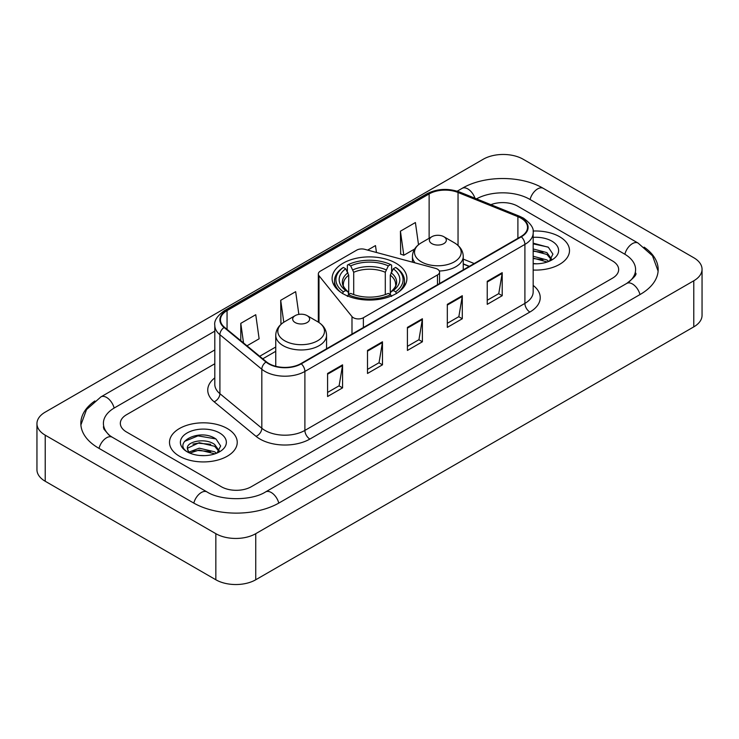 <?xml version="1.0" encoding="UTF-8"?>
<svg xmlns="http://www.w3.org/2000/svg" width="739" height="739" viewBox="0 0 739 739"><rect width="100%" height="100%" fill="white"/><g stroke="black" fill="none" stroke-linecap="round" stroke-linejoin="round"><path stroke-width="1.11" d="M437.488 269.181A7.057 4.074 0 0 0 435.483 268.368L364.715 249.32A7.057 4.074 0 0 0 356.743 250.124L320.393 271.111A7.057 4.074 0 0 0 318.324 273.993A7.057 4.074 0 0 0 318.989 275.721L351.986 316.578A7.057 4.074 0 0 0 363.376 317.733L437.488 274.945A7.057 4.074 0 0 0 439.557 272.063A7.057 4.074 0 0 0 437.488 269.181M395.938 263.213A37.393 21.588 0 0 0 355.191 258.53A37.393 21.588 0 0 0 332.107 278.483A37.393 21.588 0 0 0 343.062 293.743A37.393 21.588 0 0 0 383.809 298.427A37.393 21.588 0 0 0 406.893 278.483A37.393 21.588 0 0 0 395.938 263.213M469.219 266.419L463.251 263.999M559.58 236.711A33.865 19.556 0 0 0 533.05 231.048A33.865 19.556 0 0 1 559.58 236.711A33.865 19.556 0 0 1 569.501 250.539A33.865 19.556 0 0 0 559.58 236.711M227.316 428.546A33.865 19.556 0 0 0 190.403 424.306A33.865 19.556 0 0 0 169.499 442.375A33.865 19.556 0 0 0 179.42 456.203A33.865 19.556 0 0 0 216.324 460.434A33.865 19.556 0 0 0 237.237 442.375A33.865 19.556 0 0 0 227.316 428.546A33.865 19.556 0 0 0 190.403 424.306A33.865 19.556 0 0 0 169.499 442.375A33.865 19.556 0 0 0 179.42 456.203A33.865 19.556 0 0 0 216.324 460.434A33.865 19.556 0 0 0 237.237 442.375A33.865 19.556 0 0 0 227.316 428.546M520.912 218.134A22.576 13.034 180 0 1 527.526 227.353A22.576 13.034 180 0 1 520.912 236.572L300.902 363.597A22.576 13.034 180 0 1 266.446 361.851L224.527 327.294A22.576 13.034 180 0 1 220.444 319.821A22.576 13.034 180 0 1 227.058 310.602L429.128 193.932A22.576 13.034 180 0 1 458.041 192.473L517.9 216.675A22.576 13.034 180 0 1 520.912 218.134M521.318 217.903A23.14 13.357 0 0 0 518.224 216.407L458.365 192.205A23.14 13.357 0 0 0 428.731 193.71L226.661 310.371A23.14 13.357 0 0 0 224.065 327.479L265.975 362.036A23.14 13.357 0 0 0 301.3 363.828L521.318 236.803A23.14 13.357 0 0 0 521.318 217.903M327.589 373.472L327.589 396.52L342.563 387.873L342.563 364.835L327.589 373.472M327.589 392.427L339.118 385.776L342.499 365.602A5.644 3.261 -120 0 0 342.563 364.835M339.016 385.832L342.563 387.873M367.505 350.434L367.505 373.472L382.469 364.835L382.469 341.787L367.505 350.434M367.505 369.389L379.033 362.729L382.414 342.554A5.644 3.261 -120 0 0 382.469 341.787M378.931 362.794L382.469 364.835M487.241 281.3L487.241 304.348L502.206 295.702L502.206 272.663L487.241 281.3M487.241 300.256L498.77 293.605L502.151 273.43A5.644 3.261 -120 0 0 502.206 272.663M498.668 293.66L502.206 295.702M447.326 304.348L447.326 327.386L462.291 318.749L462.291 295.702L447.326 304.348M447.326 323.303L458.854 316.643L462.235 296.468A5.644 3.261 -120 0 0 462.291 295.702M458.753 316.708L462.291 318.749M407.42 327.386L407.42 350.434L422.385 341.787L422.385 318.749L407.42 327.386M407.42 346.342L418.948 339.691L422.32 319.516A5.644 3.261 -120 0 0 422.385 318.749M418.847 339.746L422.385 341.787M533.17 270.04A33.865 19.556 0 0 0 569.501 250.539A33.865 19.556 0 0 1 533.17 270.04M221.33 486.733A21.163 12.221 0 0 0 251.26 486.733L612.465 278.197A21.163 12.221 0 0 0 618.663 269.55A21.163 12.221 0 0 0 612.465 260.913L517.669 206.181A21.163 12.221 0 0 0 490.908 204.675A21.163 12.221 0 0 1 517.669 206.181L612.465 260.913A21.163 12.221 0 0 1 618.663 269.55A21.163 12.221 0 0 1 612.465 278.197L251.26 486.733A21.163 12.221 0 0 1 221.33 486.733L126.535 432.001L221.33 486.733M214.8 363.764L126.535 414.718A21.163 12.221 0 0 0 120.337 423.364A21.163 12.221 0 0 0 126.535 432.001A21.163 12.221 0 0 1 120.337 423.364A21.163 12.221 0 0 1 126.535 414.718L214.8 363.764M246.983 345.806L259.13 338.795L255.749 314.712L240.785 323.359L240.785 340.697M376.456 252.479L375.486 245.588L367.652 250.105M418.514 244.72L415.401 222.541L400.427 231.187L400.677 254.087M298.852 314.389L295.665 291.674L280.7 300.311L280.94 323.22M400.427 231.187L403.808 255.26L414.634 249.015M403.808 255.26L400.427 253.994M281.892 323.571L280.7 323.128M280.7 300.311L283.776 322.241M240.785 323.359L243.537 342.97M628.556 282.289A38.095 21.994 0 0 0 635.595 269.55A38.095 21.994 0 0 0 624.437 253.994L529.651 199.271A38.095 21.994 0 0 0 476.507 198.856M214.8 349.935L114.563 407.808A38.095 21.994 0 0 0 103.405 423.364A38.095 21.994 0 0 0 110.444 436.102M215.843 533.678A28.221 16.295 0 0 0 255.749 533.678L693.782 280.783A28.221 16.295 0 0 0 702.05 269.264A28.221 16.295 0 0 0 693.782 257.745L523.157 159.236A28.221 16.295 0 0 0 483.251 159.236L45.218 412.131A28.221 16.295 0 0 0 36.95 423.65A28.221 16.295 0 0 0 45.218 435.169L215.843 533.678L215.843 579.764A28.221 16.295 0 0 0 255.749 579.764L693.782 326.869A28.221 16.295 0 0 0 702.05 315.35L702.05 269.264M36.95 423.65L36.95 469.736A28.221 16.295 0 0 0 45.218 481.255L215.843 579.764M94.86 400.963A60.681 35.029 0 0 0 80.828 423.364A60.681 35.029 0 0 0 98.601 448.13L193.387 502.862A60.681 35.029 0 0 0 279.203 502.862L640.399 294.325A60.681 35.029 0 0 0 658.172 269.55A60.681 35.029 0 0 0 644.14 247.149M469.154 266.456L463.251 264.063M533.17 263.574L537.124 263.795M533.17 256.257L546.906 259.943L548.772 261.44M533.17 258.087L547.239 262.003M533.17 248.941L546.906 252.627L551.488 258.955M533.17 250.77L546.906 254.456L551.128 259.435M533.17 263.74A23.001 13.284 0 0 0 551.894 259.934A23.001 13.284 0 0 0 551.894 241.154A23.001 13.284 0 0 0 533.17 237.339M549.317 261.218L552.92 254.142L548.366 247.269L533.17 243.159M533.17 243.87L548.052 247.066M533.17 251.186L542.962 252.442M533.17 258.502L542.962 259.758M342.388 293.559L343.386 291.822A33.588 19.39 0 0 1 343.386 267.435L345.695 268.774A30.336 17.514 0 0 0 345.695 290.492L347.977 291.785L348.716 294.51M348.716 293.401L348.716 275.157L345.695 268.774M347.376 271.656L347.376 265.125L348.374 264.553A33.588 19.39 0 0 1 390.626 264.553L388.317 265.892A30.336 17.514 0 0 0 350.683 265.892L353.704 272.285L353.704 294.584M385.296 294.584L385.296 272.285L388.317 265.892M343.386 267.435L342.388 268.008A34.992 20.202 0 0 0 334.508 280.783A34.992 20.202 0 0 0 340.614 292.191M390.626 264.553L391.624 265.125L391.624 271.656M347.376 296.441L348.374 294.704A33.588 19.39 0 0 0 390.626 294.704L391.624 296.441M348.374 294.704L350.683 293.374A30.336 17.514 0 0 0 388.317 293.374L390.626 294.704M345.695 290.492L343.386 291.822M350.683 265.892L348.374 264.553M347.977 272.7A27.14 15.667 0 0 0 347.977 291.785L348.106 291.877C344.254 288.145 342.684 285.614 343.395 284.284A26.105 15.076 0 0 1 348.716 275.157M398.386 292.191A34.992 20.202 0 0 0 404.492 280.783A34.992 20.202 0 0 0 396.612 268.008L395.614 267.435A33.588 19.39 0 0 1 395.614 291.822L396.612 293.559M395.614 291.822L393.305 290.492A30.336 17.514 0 0 0 393.305 268.774L395.614 267.435M393.305 268.774L390.284 275.157L390.284 293.401L391.023 291.785L393.305 290.492M390.284 275.157A26.105 15.076 0 0 1 395.605 284.284C396.316 285.623 394.746 288.155 390.894 291.877L391.023 291.785A27.14 15.667 0 0 0 391.023 272.7M390.284 294.51L390.284 293.401M439.326 271.019A25.403 14.66 0 0 0 463.251 256.387C463.057 250.733 460.092 246.198 454.346 242.78L443.834 236.711A8.471 4.887 0 0 0 431.862 236.711A8.471 4.887 0 0 0 431.862 243.63A8.471 4.887 0 0 0 443.834 243.63A8.471 4.887 0 0 0 443.834 236.711L454.346 242.78A23.334 13.468 0 0 1 454.346 261.837A23.334 13.468 0 0 1 421.35 261.837A23.334 13.468 0 0 1 421.35 242.78C415.604 246.198 412.639 250.733 412.445 256.387A25.403 14.66 0 0 0 415.069 262.872M295.166 322.546A8.471 4.887 0 0 0 307.138 322.546A8.471 4.887 0 0 0 307.138 315.636L317.65 321.705A23.334 13.468 0 0 1 317.65 340.753A23.334 13.468 0 0 1 284.654 340.753A23.334 13.468 0 0 1 284.654 321.705C278.908 325.114 275.943 329.649 275.749 335.303A25.403 14.66 0 0 0 283.194 345.676A25.403 14.66 0 0 0 310.87 348.854A25.403 14.66 0 0 0 326.555 335.303C326.361 329.649 323.396 325.114 317.65 321.705L307.138 315.636A8.471 4.887 0 0 0 295.166 315.636A8.471 4.887 0 0 0 295.166 322.546M199.539 455.464L204.86 455.621M188.972 452.092L199.244 448.176L214.643 451.778L216.509 453.275M189.914 453.081L199.244 450.005L214.975 453.838M189.129 452.804L187.484 448.942A15.944 9.21 0 0 0 190.052 453.201M219.224 450.79L214.643 444.462C205.072 437.322 185.378 441.728 187.484 448.942L187.42 448.24M187.521 449.164L187.965 447.982L199.244 442.689L214.643 446.291L218.864 451.261M217.054 453.044L220.656 445.968L216.093 439.105C199.955 427.502 171.282 442.79 187.845 452.157L188.667 452.665M219.631 432.98A23.001 13.284 0 0 0 187.106 432.98A23.001 13.284 0 0 0 187.106 451.76A23.001 13.284 0 0 0 219.631 451.76A23.001 13.284 0 0 0 219.631 432.98M184.482 441.414L197.987 435.871L215.788 438.892M192.916 444.102L197.987 443.188L210.689 444.278M192.916 451.418L197.987 450.504L210.689 451.594M318.989 275.721L318.989 322.537M351.986 316.578L351.986 334.102M363.376 317.733L363.376 327.525M437.488 274.945L437.488 284.737M533.17 285.411A35.278 20.369 180 0 1 529.9 312.034L309.881 439.058A7.057 4.074 60 0 1 304.893 430.421L524.902 303.396A28.221 16.295 0 0 0 533.17 291.877L533.17 232.887A28.221 16.295 180 0 1 524.902 244.406A7.057 4.074 -120 0 0 521.318 236.803M309.881 439.058A35.278 20.369 180 0 1 259.989 439.058A35.278 20.369 180 0 1 256.036 436.343L214.125 401.785A35.278 20.369 180 0 1 214.8 377.878M264.978 430.421A28.221 16.295 0 0 0 304.893 430.421L304.893 371.431A28.221 16.295 180 0 1 261.818 369.251L219.908 334.693A28.221 16.295 180 0 1 214.8 325.345L214.8 384.335A28.221 16.295 0 0 0 219.908 393.684L261.818 428.241A28.221 16.295 0 0 0 264.978 430.421M533.17 232.887C534.112 228.471 530.87 223.557 523.443 218.134L519.739 216.333A7.057 3.307 112 0 0 518.224 216.407M519.739 216.333L459.88 192.131C448.185 187.992 437.091 188.593 426.597 193.932A7.057 4.074 60 0 1 428.731 193.71M226.661 310.371A7.057 4.074 -120 0 0 224.527 310.592C217.201 315.858 213.959 320.781 214.8 325.345M224.065 327.479A7.057 4.72 129.5 0 0 219.908 334.693L219.908 393.684A7.057 4.72 -50.5 0 1 214.125 401.785M459.88 192.131A7.057 3.307 112 0 0 458.365 192.205M265.975 362.036A7.057 4.72 129.5 0 0 261.818 369.251L261.818 428.241A7.057 4.72 -50.5 0 1 256.036 436.343M301.3 363.828A7.057 4.074 60 0 1 304.893 371.431L524.902 244.406L524.902 303.396A7.057 4.074 60 0 0 529.9 312.034M227.058 310.602L227.058 329.382M517.9 216.675L517.9 238.309M458.041 192.473L458.041 245.45M474.207 263.537L463.251 259.103M429.128 193.932L429.128 238.291M275.749 347.007L259.685 356.281M407.42 328.116L422.32 319.516M447.326 305.078L462.235 296.468M487.241 282.03L502.151 273.43M367.505 351.164L382.414 342.554M327.589 374.202L342.499 365.602M278.779 503.102A11.288 6.522 -120 0 0 265.569 491.934C251.694 500.903 220.896 500.903 207.012 491.934L112.226 437.202L108.892 434.994L103.876 429.063L103.405 426.819M193.812 503.102A11.288 6.522 -60 0 1 201.368 492.488A11.288 6.522 -60 0 1 207.012 491.934M99.026 448.379A11.288 6.522 -60 0 1 106.582 437.765A11.288 6.522 -60 0 1 112.226 437.202M80.893 424.953L86.509 409.6L100.938 396.88A11.288 6.522 60 0 1 114.139 408.057M457.21 191.189L462.143 188.343A11.288 6.522 60 0 1 474.965 198.228M462.143 188.343C484.156 175.245 521.254 175.245 543.276 188.343A11.288 6.522 120 0 0 537.632 188.898A11.288 6.522 120 0 0 530.075 199.512M658.107 271.139L652.491 255.786L638.062 243.066A11.288 6.522 120 0 0 632.418 243.63A11.288 6.522 120 0 0 624.861 254.244M639.974 294.565A11.288 6.522 -120 0 0 626.774 283.397L265.569 491.934M255.749 579.764L255.749 533.678M45.218 481.255L45.218 435.169M693.782 326.869L693.782 280.783M385.296 272.285A26.105 15.076 0 0 0 353.704 272.285M386.035 269.818A27.14 15.667 0 0 0 352.965 269.818M318.324 273.993L318.324 322.112M439.557 272.063L439.557 283.545M426.597 193.932L224.527 310.592M275.749 351.302L262.751 358.812M469.376 266.326L463.251 263.851M100.938 396.88L214.8 331.146M635.595 273.005C637.166 274.151 634.228 277.615 626.774 283.397M543.276 188.343L638.062 243.066M334.508 286.085L334.508 280.783M404.492 286.085L404.492 280.783M463.251 269.864L463.251 256.387M412.445 262.169L412.445 256.387M431.862 236.711L421.35 242.78M326.555 348.79L326.555 335.303M275.749 366.285L275.749 335.303M295.166 315.636L284.654 321.705"/></g></svg>
